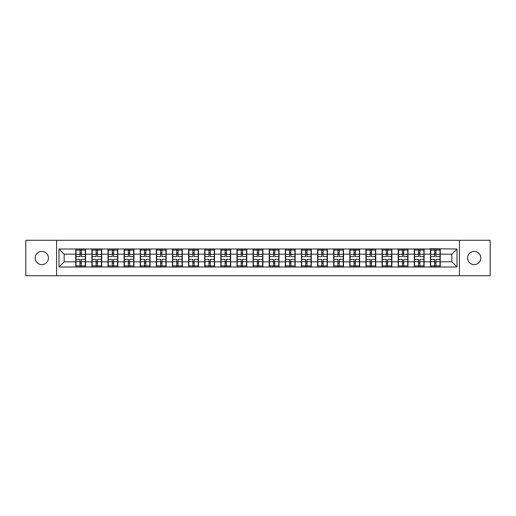<?xml version="1.0" encoding="UTF-8"?>
<svg xmlns="http://www.w3.org/2000/svg" width="516" height="516" viewBox="0 0 516 516"><rect width="100%" height="100%" fill="white"/><g stroke="black" fill="none" stroke-linecap="round" stroke-linejoin="round"><path stroke-width="0.77" d="M474.185 264.611A6.611 6.611 0 0 1 467.567 258A6.611 6.611 0 0 1 474.185 251.389A6.611 6.611 0 0 1 480.796 258A6.611 6.611 0 0 1 474.185 264.611M41.815 264.611A6.611 6.611 0 0 1 35.204 258A6.611 6.611 0 0 1 41.815 251.389A6.611 6.611 0 0 1 48.433 258A6.611 6.611 0 0 1 41.815 264.611M459.408 275.725L490.2 275.725L490.2 240.275L459.408 240.275L459.408 275.725L56.592 275.725L56.592 240.275L25.8 240.275L25.8 275.725L56.592 275.725M459.408 240.275L56.592 240.275M451.861 261.825L451.861 254.175L440.238 254.175L440.238 261.825L451.861 261.825L457.028 266.991L457.028 249.009L430.421 248.699L430.421 254.175L424.113 254.175L424.113 261.825L430.421 261.825L430.421 254.175M457.028 266.991L58.972 266.991L58.972 249.009L75.762 249.009L75.762 254.175L64.139 254.175L64.139 261.825L75.762 261.825L75.762 254.175M430.421 249.009L75.762 249.009M430.421 261.825L430.421 266.991M424.113 261.825L424.113 266.991M424.113 249.009L424.113 254.175M407.995 261.825L414.296 261.825L414.296 254.175L407.995 254.175L407.995 266.991M414.296 261.825L414.296 266.991M414.296 249.009L414.296 254.175M407.995 249.009L407.995 254.175M391.876 261.825L398.178 261.825L398.178 254.175L391.876 254.175L391.876 266.991M398.178 261.825L398.178 266.991M398.178 249.009L398.178 254.175M391.876 249.009L391.876 254.175M375.751 261.825L382.059 261.825L382.059 254.175L375.751 254.175L375.751 266.991M382.059 261.825L382.059 266.991M382.059 249.009L382.059 254.175M375.751 249.009L375.751 254.175M359.633 261.825L365.934 261.825L365.934 254.175L359.633 254.175L359.633 266.991M365.934 261.825L365.934 266.991M365.934 249.009L365.934 254.175M359.633 249.009L359.633 254.175M343.514 261.825L349.816 261.825L349.816 254.175L343.514 254.175L343.514 266.991M349.816 261.825L349.816 266.991M349.816 249.009L349.816 254.175M343.514 249.009L343.514 254.175M327.389 261.825L333.697 261.825L333.697 254.175L327.389 254.175L327.389 266.991M333.697 261.825L333.697 266.991M333.697 249.009L333.697 254.175M327.389 249.009L327.389 254.175M311.271 261.825L317.572 261.825L317.572 254.175L311.271 254.175L311.271 266.991M317.572 261.825L317.572 266.991M317.572 249.009L317.572 254.175M311.271 249.009L311.271 254.175M295.152 261.825L301.454 261.825L301.454 254.175L295.152 254.175L295.152 266.991M301.454 261.825L301.454 266.991M301.454 249.009L301.454 254.175M295.152 249.009L295.152 254.175M279.027 261.825L285.335 261.825L285.335 254.175L279.027 254.175L279.027 266.991M285.335 261.825L285.335 266.991M285.335 249.009L285.335 254.175M279.027 249.009L279.027 254.175M262.908 261.825L269.21 261.825L269.21 254.175L262.908 254.175L262.908 266.991M269.21 261.825L269.21 266.991M269.21 249.009L269.21 254.175M262.908 249.009L262.908 254.175M246.79 261.825L253.092 261.825L253.092 254.175L246.79 254.175L246.79 266.991M253.092 261.825L253.092 266.991M253.092 249.009L253.092 254.175M246.79 249.009L246.79 254.175M230.665 261.825L236.973 261.825L236.973 254.175L230.665 254.175L230.665 266.991M236.973 261.825L236.973 266.991M236.973 249.009L236.973 254.175M230.665 249.009L230.665 254.175M214.546 261.825L220.848 261.825L220.848 254.175L214.546 254.175L214.546 266.991M220.848 261.825L220.848 266.991M220.848 249.009L220.848 254.175M214.546 249.009L214.546 254.175M198.428 261.825L204.729 261.825L204.729 254.175L198.428 254.175L198.428 266.991M204.729 261.825L204.729 266.991M204.729 249.009L204.729 254.175M198.428 249.009L198.428 254.175M182.303 261.825L188.611 261.825L188.611 254.175L182.303 254.175L182.303 266.991M188.611 261.825L188.611 266.991M188.611 249.009L188.611 254.175M182.303 249.009L182.303 254.175M166.184 261.825L172.486 261.825L172.486 254.175L166.184 254.175L166.184 266.991M172.486 261.825L172.486 266.991M172.486 249.009L172.486 254.175M166.184 249.009L166.184 254.175M150.066 261.825L156.367 261.825L156.367 254.175L150.066 254.175L150.066 266.991M156.367 261.825L156.367 266.991M156.367 249.009L156.367 254.175M150.066 249.009L150.066 254.175M133.941 261.825L140.249 261.825L140.249 254.175L133.941 254.175L133.941 266.991M140.249 261.825L140.249 266.991M140.249 249.009L140.249 254.175M133.941 249.009L133.941 254.175M117.822 261.825L124.124 261.825L124.124 254.175L117.822 254.175L117.822 266.991M124.124 261.825L124.124 266.991M124.124 249.009L124.124 254.175M117.822 249.009L117.822 254.175M101.704 261.825L108.005 261.825L108.005 254.175L101.704 254.175L101.704 266.991M108.005 261.825L108.005 266.991M108.005 249.009L108.005 254.175M101.704 249.009L101.704 254.175M85.579 261.825L91.887 261.825L91.887 254.175L85.579 254.175L85.579 266.991M91.887 261.825L91.887 266.991M91.887 249.009L91.887 254.175M85.579 249.009L85.579 254.175M75.762 261.825L75.762 266.991M64.139 261.825L58.972 266.991M58.972 249.009L64.139 254.175M440.238 261.825L440.238 266.991M440.238 249.009L440.238 254.175M457.028 249.009L451.861 254.175M85.321 259.393L85.321 267.043L81.341 267.043L81.341 259.393L85.321 259.393L85.321 248.957L81.341 248.957L81.341 250.092L85.321 250.092M76.02 254.336L79.999 254.336L79.999 248.957L76.02 248.957L76.02 259.393L79.999 259.393L79.999 267.043L76.02 267.043L76.02 265.908L79.999 265.908M79.999 252.84L81.341 252.84M81.341 250.247L79.999 250.247M79.999 254.349L81.341 254.349M79.999 254.336L79.999 256.607L76.02 256.607M76.02 250.092L79.999 250.092M79.999 261.651L81.341 261.651M79.999 265.753L81.341 265.753M79.999 263.16L81.341 263.16M76.02 259.393L76.02 265.908M81.341 265.908L85.321 265.908M81.341 250.092L81.341 256.607L85.321 256.607M101.446 259.393L101.446 267.043L97.466 267.043L97.466 259.393L101.446 259.393L101.446 248.957L97.466 248.957L97.466 250.092L101.446 250.092M92.145 254.336L96.124 254.336L96.124 248.957L92.145 248.957L92.145 259.393L96.124 259.393L96.124 267.043L92.145 267.043L92.145 265.908L96.124 265.908M96.124 252.84L97.466 252.84M97.466 250.247L96.124 250.247M96.124 254.349L97.466 254.349M96.124 254.336L96.124 256.607L92.145 256.607M92.145 250.092L96.124 250.092M96.124 261.651L97.466 261.651M96.124 265.753L97.466 265.753M96.124 263.16L97.466 263.16M92.145 259.393L92.145 265.908M97.466 265.908L101.446 265.908M97.466 250.092L97.466 256.607L101.446 256.607M117.564 259.393L117.564 267.043L113.585 267.043L113.585 259.393L117.564 259.393L117.564 248.957L113.585 248.957L113.585 250.092L117.564 250.092M108.263 254.336L112.243 254.336L112.243 248.957L108.263 248.957L108.263 259.393L112.243 259.393L112.243 267.043L108.263 267.043L108.263 265.908L112.243 265.908M112.243 252.84L113.585 252.84M113.585 250.247L112.243 250.247M112.243 254.349L113.585 254.349M112.243 254.336L112.243 256.607L108.263 256.607M108.263 250.092L112.243 250.092M112.243 261.651L113.585 261.651M112.243 265.753L113.585 265.753M112.243 263.16L113.585 263.16M108.263 259.393L108.263 265.908M113.585 265.908L117.564 265.908M113.585 250.092L113.585 256.607L117.564 256.607M133.683 259.393L133.683 267.043L129.703 267.043L129.703 259.393L133.683 259.393L133.683 248.957L129.703 248.957L129.703 250.092L133.683 250.092M124.382 254.336L128.361 254.336L128.361 248.957L124.382 248.957L124.382 259.393L128.361 259.393L128.361 267.043L124.382 267.043L124.382 265.908L128.361 265.908M128.361 252.84L129.703 252.84M129.703 250.247L128.361 250.247M128.361 254.349L129.703 254.349M128.361 254.336L128.361 256.607L124.382 256.607M124.382 250.092L128.361 250.092M128.361 261.651L129.703 261.651M128.361 265.753L129.703 265.753M128.361 263.16L129.703 263.16M124.382 259.393L124.382 265.908M129.703 265.908L133.683 265.908M129.703 250.092L129.703 256.607L133.683 256.607M149.808 259.393L149.808 267.043L145.828 267.043L145.828 259.393L149.808 259.393L149.808 248.957L145.828 248.957L145.828 250.092L149.808 250.092M140.507 254.336L144.486 254.336L144.486 248.957L140.507 248.957L140.507 259.393L144.486 259.393L144.486 267.043L140.507 267.043L140.507 265.908L144.486 265.908M144.486 252.84L145.828 252.84M145.828 250.247L144.486 250.247M144.486 254.349L145.828 254.349M144.486 254.336L144.486 256.607L140.507 256.607M140.507 250.092L144.486 250.092M144.486 261.651L145.828 261.651M144.486 265.753L145.828 265.753M144.486 263.16L145.828 263.16M140.507 259.393L140.507 265.908M145.828 265.908L149.808 265.908M145.828 250.092L145.828 256.607L149.808 256.607M165.926 259.393L165.926 267.043L161.947 267.043L161.947 259.393L165.926 259.393L165.926 248.957L161.947 248.957L161.947 250.092L165.926 250.092M156.625 254.336L160.605 254.336L160.605 248.957L156.625 248.957L156.625 259.393L160.605 259.393L160.605 267.043L156.625 267.043L156.625 265.908L160.605 265.908M160.605 252.84L161.947 252.84M161.947 250.247L160.605 250.247M160.605 254.349L161.947 254.349M160.605 254.336L160.605 256.607L156.625 256.607M156.625 250.092L160.605 250.092M160.605 261.651L161.947 261.651M160.605 265.753L161.947 265.753M160.605 263.16L161.947 263.16M156.625 259.393L156.625 265.908M161.947 265.908L165.926 265.908M161.947 250.092L161.947 256.607L165.926 256.607M182.045 259.393L182.045 267.043L178.065 267.043L178.065 259.393L182.045 259.393L182.045 248.957L178.065 248.957L178.065 250.092L182.045 250.092M172.744 254.336L176.724 254.336L176.724 248.957L172.744 248.957L172.744 259.393L176.724 259.393L176.724 267.043L172.744 267.043L172.744 265.908L176.724 265.908M176.724 252.84L178.065 252.84M178.065 250.247L176.724 250.247M176.724 254.349L178.065 254.349M176.724 254.336L176.724 256.607L172.744 256.607M172.744 250.092L176.724 250.092M176.724 261.651L178.065 261.651M176.724 265.753L178.065 265.753M176.724 263.16L178.065 263.16M172.744 259.393L172.744 265.908M178.065 265.908L182.045 265.908M178.065 250.092L178.065 256.607L182.045 256.607M198.17 259.393L198.17 267.043L194.19 267.043L194.19 259.393L198.17 259.393L198.17 248.957L194.19 248.957L194.19 250.092L198.17 250.092M188.869 254.336L192.849 254.336L192.849 248.957L188.869 248.957L188.869 259.393L192.849 259.393L192.849 267.043L188.869 267.043L188.869 265.908L192.849 265.908M192.849 252.84L194.19 252.84M194.19 250.247L192.849 250.247M192.849 254.349L194.19 254.349M192.849 254.336L192.849 256.607L188.869 256.607M188.869 250.092L192.849 250.092M192.849 261.651L194.19 261.651M192.849 265.753L194.19 265.753M192.849 263.16L194.19 263.16M188.869 259.393L188.869 265.908M194.19 265.908L198.17 265.908M194.19 250.092L194.19 256.607L198.17 256.607M214.288 259.393L214.288 267.043L210.309 267.043L210.309 259.393L214.288 259.393L214.288 248.957L210.309 248.957L210.309 250.092L214.288 250.092M204.987 254.336L208.967 254.336L208.967 248.957L204.987 248.957L204.987 259.393L208.967 259.393L208.967 267.043L204.987 267.043L204.987 265.908L208.967 265.908M208.967 252.84L210.309 252.84M210.309 250.247L208.967 250.247M208.967 254.349L210.309 254.349M208.967 254.336L208.967 256.607L204.987 256.607M204.987 250.092L208.967 250.092M208.967 261.651L210.309 261.651M208.967 265.753L210.309 265.753M208.967 263.16L210.309 263.16M204.987 259.393L204.987 265.908M210.309 265.908L214.288 265.908M210.309 250.092L210.309 256.607L214.288 256.607M230.407 259.393L230.407 267.043L226.427 267.043L226.427 259.393L230.407 259.393L230.407 248.957L226.427 248.957L226.427 250.092L230.407 250.092M221.106 254.336L225.086 254.336L225.086 248.957L221.106 248.957L221.106 259.393L225.086 259.393L225.086 267.043L221.106 267.043L221.106 265.908L225.086 265.908M225.086 252.84L226.427 252.84M226.427 250.247L225.086 250.247M225.086 254.349L226.427 254.349M225.086 254.336L225.086 256.607L221.106 256.607M221.106 250.092L225.086 250.092M225.086 261.651L226.427 261.651M225.086 265.753L226.427 265.753M225.086 263.16L226.427 263.16M221.106 259.393L221.106 265.908M226.427 265.908L230.407 265.908M226.427 250.092L226.427 256.607L230.407 256.607M246.532 259.393L246.532 267.043L242.552 267.043L242.552 259.393L246.532 259.393L246.532 248.957L242.552 248.957L242.552 250.092L246.532 250.092M237.231 254.336L241.211 254.336L241.211 248.957L237.231 248.957L237.231 259.393L241.211 259.393L241.211 267.043L237.231 267.043L237.231 265.908L241.211 265.908M241.211 252.84L242.552 252.84M242.552 250.247L241.211 250.247M241.211 254.349L242.552 254.349M241.211 254.336L241.211 256.607L237.231 256.607M237.231 250.092L241.211 250.092M241.211 261.651L242.552 261.651M241.211 265.753L242.552 265.753M241.211 263.16L242.552 263.16M237.231 259.393L237.231 265.908M242.552 265.908L246.532 265.908M242.552 250.092L242.552 256.607L246.532 256.607M262.65 259.393L262.65 267.043L258.671 267.043L258.671 259.393L262.65 259.393L262.65 248.957L258.671 248.957L258.671 250.092L262.65 250.092M253.35 254.336L257.329 254.336L257.329 248.957L253.35 248.957L253.35 259.393L257.329 259.393L257.329 267.043L253.35 267.043L253.35 265.908L257.329 265.908M257.329 252.84L258.671 252.84M258.671 250.247L257.329 250.247M257.329 254.349L258.671 254.349M257.329 254.336L257.329 256.607L253.35 256.607M253.35 250.092L257.329 250.092M257.329 261.651L258.671 261.651M257.329 265.753L258.671 265.753M257.329 263.16L258.671 263.16M253.35 259.393L253.35 265.908M258.671 265.908L262.65 265.908M258.671 250.092L258.671 256.607L262.65 256.607M278.769 259.393L278.769 267.043L274.789 267.043L274.789 259.393L278.769 259.393L278.769 248.957L274.789 248.957L274.789 250.092L278.769 250.092M269.468 254.336L273.448 254.336L273.448 248.957L269.468 248.957L269.468 259.393L273.448 259.393L273.448 267.043L269.468 267.043L269.468 265.908L273.448 265.908M273.448 252.84L274.789 252.84M274.789 250.247L273.448 250.247M273.448 254.349L274.789 254.349M273.448 254.336L273.448 256.607L269.468 256.607M269.468 250.092L273.448 250.092M273.448 261.651L274.789 261.651M273.448 265.753L274.789 265.753M273.448 263.16L274.789 263.16M269.468 259.393L269.468 265.908M274.789 265.908L278.769 265.908M274.789 250.092L274.789 256.607L278.769 256.607M294.894 259.393L294.894 267.043L290.914 267.043L290.914 259.393L294.894 259.393L294.894 248.957L290.914 248.957L290.914 250.092L294.894 250.092M285.593 254.336L289.573 254.336L289.573 248.957L285.593 248.957L285.593 259.393L289.573 259.393L289.573 267.043L285.593 267.043L285.593 265.908L289.573 265.908M289.573 252.84L290.914 252.84M290.914 250.247L289.573 250.247M289.573 254.349L290.914 254.349M289.573 254.336L289.573 256.607L285.593 256.607M285.593 250.092L289.573 250.092M289.573 261.651L290.914 261.651M289.573 265.753L290.914 265.753M289.573 263.16L290.914 263.16M285.593 259.393L285.593 265.908M290.914 265.908L294.894 265.908M290.914 250.092L290.914 256.607L294.894 256.607M311.013 259.393L311.013 267.043L307.033 267.043L307.033 259.393L311.013 259.393L311.013 248.957L307.033 248.957L307.033 250.092L311.013 250.092M301.712 254.336L305.691 254.336L305.691 248.957L301.712 248.957L301.712 259.393L305.691 259.393L305.691 267.043L301.712 267.043L301.712 265.908L305.691 265.908M305.691 252.84L307.033 252.84M307.033 250.247L305.691 250.247M305.691 254.349L307.033 254.349M305.691 254.336L305.691 256.607L301.712 256.607M301.712 250.092L305.691 250.092M305.691 261.651L307.033 261.651M305.691 265.753L307.033 265.753M305.691 263.16L307.033 263.16M301.712 259.393L301.712 265.908M307.033 265.908L311.013 265.908M307.033 250.092L307.033 256.607L311.013 256.607M327.131 259.393L327.131 267.043L323.151 267.043L323.151 259.393L327.131 259.393L327.131 248.957L323.151 248.957L323.151 250.092L327.131 250.092M317.83 254.336L321.81 254.336L321.81 248.957L317.83 248.957L317.83 259.393L321.81 259.393L321.81 267.043L317.83 267.043L317.83 265.908L321.81 265.908M321.81 252.84L323.151 252.84M323.151 250.247L321.81 250.247M321.81 254.349L323.151 254.349M321.81 254.336L321.81 256.607L317.83 256.607M317.83 250.092L321.81 250.092M321.81 261.651L323.151 261.651M321.81 265.753L323.151 265.753M321.81 263.16L323.151 263.16M317.83 259.393L317.83 265.908M323.151 265.908L327.131 265.908M323.151 250.092L323.151 256.607L327.131 256.607M343.256 259.393L343.256 267.043L339.276 267.043L339.276 259.393L343.256 259.393L343.256 248.957L339.276 248.957L339.276 250.092L343.256 250.092M333.955 254.336L337.935 254.336L337.935 248.957L333.955 248.957L333.955 259.393L337.935 259.393L337.935 267.043L333.955 267.043L333.955 265.908L337.935 265.908M337.935 252.84L339.276 252.84M339.276 250.247L337.935 250.247M337.935 254.349L339.276 254.349M337.935 254.336L337.935 256.607L333.955 256.607M333.955 250.092L337.935 250.092M337.935 261.651L339.276 261.651M337.935 265.753L339.276 265.753M337.935 263.16L339.276 263.16M333.955 259.393L333.955 265.908M339.276 265.908L343.256 265.908M339.276 250.092L339.276 256.607L343.256 256.607M359.375 259.393L359.375 267.043L355.395 267.043L355.395 259.393L359.375 259.393L359.375 248.957L355.395 248.957L355.395 250.092L359.375 250.092M350.074 254.336L354.053 254.336L354.053 248.957L350.074 248.957L350.074 259.393L354.053 259.393L354.053 267.043L350.074 267.043L350.074 265.908L354.053 265.908M354.053 252.84L355.395 252.84M355.395 250.247L354.053 250.247M354.053 254.349L355.395 254.349M354.053 254.336L354.053 256.607L350.074 256.607M350.074 250.092L354.053 250.092M354.053 261.651L355.395 261.651M354.053 265.753L355.395 265.753M354.053 263.16L355.395 263.16M350.074 259.393L350.074 265.908M355.395 265.908L359.375 265.908M355.395 250.092L355.395 256.607L359.375 256.607M375.493 259.393L375.493 267.043L371.514 267.043L371.514 259.393L375.493 259.393L375.493 248.957L371.514 248.957L371.514 250.092L375.493 250.092M366.192 254.336L370.172 254.336L370.172 248.957L366.192 248.957L366.192 259.393L370.172 259.393L370.172 267.043L366.192 267.043L366.192 265.908L370.172 265.908M370.172 252.84L371.514 252.84M371.514 250.247L370.172 250.247M370.172 254.349L371.514 254.349M370.172 254.336L370.172 256.607L366.192 256.607M366.192 250.092L370.172 250.092M370.172 261.651L371.514 261.651M370.172 265.753L371.514 265.753M370.172 263.16L371.514 263.16M366.192 259.393L366.192 265.908M371.514 265.908L375.493 265.908M371.514 250.092L371.514 256.607L375.493 256.607M391.618 259.393L391.618 267.043L387.639 267.043L387.639 259.393L391.618 259.393L391.618 248.957L387.639 248.957L387.639 250.092L391.618 250.092M382.317 254.336L386.297 254.336L386.297 248.957L382.317 248.957L382.317 259.393L386.297 259.393L386.297 267.043L382.317 267.043L382.317 265.908L386.297 265.908M386.297 252.84L387.639 252.84M387.639 250.247L386.297 250.247M386.297 254.349L387.639 254.349M386.297 254.336L386.297 256.607L382.317 256.607M382.317 250.092L386.297 250.092M386.297 261.651L387.639 261.651M386.297 265.753L387.639 265.753M386.297 263.16L387.639 263.16M382.317 259.393L382.317 265.908M387.639 265.908L391.618 265.908M387.639 250.092L387.639 256.607L391.618 256.607M407.737 259.393L407.737 267.043L403.757 267.043L403.757 259.393L407.737 259.393L407.737 248.957L403.757 248.957L403.757 250.092L407.737 250.092M398.436 254.336L402.416 254.336L402.416 248.957L398.436 248.957L398.436 259.393L402.416 259.393L402.416 267.043L398.436 267.043L398.436 265.908L402.416 265.908M402.416 252.84L403.757 252.84M403.757 250.247L402.416 250.247M402.416 254.349L403.757 254.349M402.416 254.336L402.416 256.607L398.436 256.607M398.436 250.092L402.416 250.092M402.416 261.651L403.757 261.651M402.416 265.753L403.757 265.753M402.416 263.16L403.757 263.16M398.436 259.393L398.436 265.908M403.757 265.908L407.737 265.908M403.757 250.092L403.757 256.607L407.737 256.607M423.855 259.393L423.855 267.043L419.876 267.043L419.876 259.393L423.855 259.393L423.855 248.957L419.876 248.957L419.876 250.092L423.855 250.092M414.554 254.336L418.534 254.336L418.534 248.957L414.554 248.957L414.554 259.393L418.534 259.393L418.534 267.043L414.554 267.043L414.554 265.908L418.534 265.908M418.534 252.84L419.876 252.84M419.876 250.247L418.534 250.247M418.534 254.349L419.876 254.349M418.534 254.336L418.534 256.607L414.554 256.607M414.554 250.092L418.534 250.092M418.534 261.651L419.876 261.651M418.534 265.753L419.876 265.753M418.534 263.16L419.876 263.16M414.554 259.393L414.554 265.908M419.876 265.908L423.855 265.908M419.876 250.092L419.876 256.607L423.855 256.607M439.98 259.393L439.98 267.043L436.001 267.043L436.001 259.393L439.98 259.393L439.98 248.957L436.001 248.957L436.001 250.092L439.98 250.092M430.679 254.336L434.659 254.336L434.659 248.957L430.679 248.957L430.679 259.393L434.659 259.393L434.659 267.043L430.679 267.043L430.679 265.908L434.659 265.908M434.659 252.84L436.001 252.84M436.001 250.247L434.659 250.247M434.659 254.349L436.001 254.349M434.659 254.336L434.659 256.607L430.679 256.607M430.679 250.092L434.659 250.092M434.659 261.651L436.001 261.651M434.659 265.753L436.001 265.753M434.659 263.16L436.001 263.16M430.679 259.393L430.679 265.908M436.001 265.908L439.98 265.908M436.001 250.092L436.001 256.607L439.98 256.607M76.02 261.664L79.999 261.664M81.341 261.664L85.321 261.664M81.341 254.336L85.321 254.336M92.145 261.664L96.124 261.664M97.466 261.664L101.446 261.664M97.466 254.336L101.446 254.336M108.263 261.664L112.243 261.664M113.585 261.664L117.564 261.664M113.585 254.336L117.564 254.336M124.382 261.664L128.361 261.664M129.703 261.664L133.683 261.664M129.703 254.336L133.683 254.336M140.507 261.664L144.486 261.664M145.828 261.664L149.808 261.664M145.828 254.336L149.808 254.336M156.625 261.664L160.605 261.664M161.947 261.664L165.926 261.664M161.947 254.336L165.926 254.336M172.744 261.664L176.724 261.664M178.065 261.664L182.045 261.664M178.065 254.336L182.045 254.336M188.869 261.664L192.849 261.664M194.19 261.664L198.17 261.664M194.19 254.336L198.17 254.336M204.987 261.664L208.967 261.664M210.309 261.664L214.288 261.664M210.309 254.336L214.288 254.336M221.106 261.664L225.086 261.664M226.427 261.664L230.407 261.664M226.427 254.336L230.407 254.336M237.231 261.664L241.211 261.664M242.552 261.664L246.532 261.664M242.552 254.336L246.532 254.336M253.35 261.664L257.329 261.664M258.671 261.664L262.65 261.664M258.671 254.336L262.65 254.336M269.468 261.664L273.448 261.664M274.789 261.664L278.769 261.664M274.789 254.336L278.769 254.336M285.593 261.664L289.573 261.664M290.914 261.664L294.894 261.664M290.914 254.336L294.894 254.336M301.712 261.664L305.691 261.664M307.033 261.664L311.013 261.664M307.033 254.336L311.013 254.336M317.83 261.664L321.81 261.664M323.151 261.664L327.131 261.664M323.151 254.336L327.131 254.336M333.955 261.664L337.935 261.664M339.276 261.664L343.256 261.664M339.276 254.336L343.256 254.336M350.074 261.664L354.053 261.664M355.395 261.664L359.375 261.664M355.395 254.336L359.375 254.336M366.192 261.664L370.172 261.664M371.514 261.664L375.493 261.664M371.514 254.336L375.493 254.336M382.317 261.664L386.297 261.664M387.639 261.664L391.618 261.664M387.639 254.336L391.618 254.336M398.436 261.664L402.416 261.664M403.757 261.664L407.737 261.664M403.757 254.336L407.737 254.336M414.554 261.664L418.534 261.664M419.876 261.664L423.855 261.664M419.876 254.336L423.855 254.336M430.679 261.664L434.659 261.664M436.001 261.664L439.98 261.664M436.001 254.336L439.98 254.336"/></g></svg>
